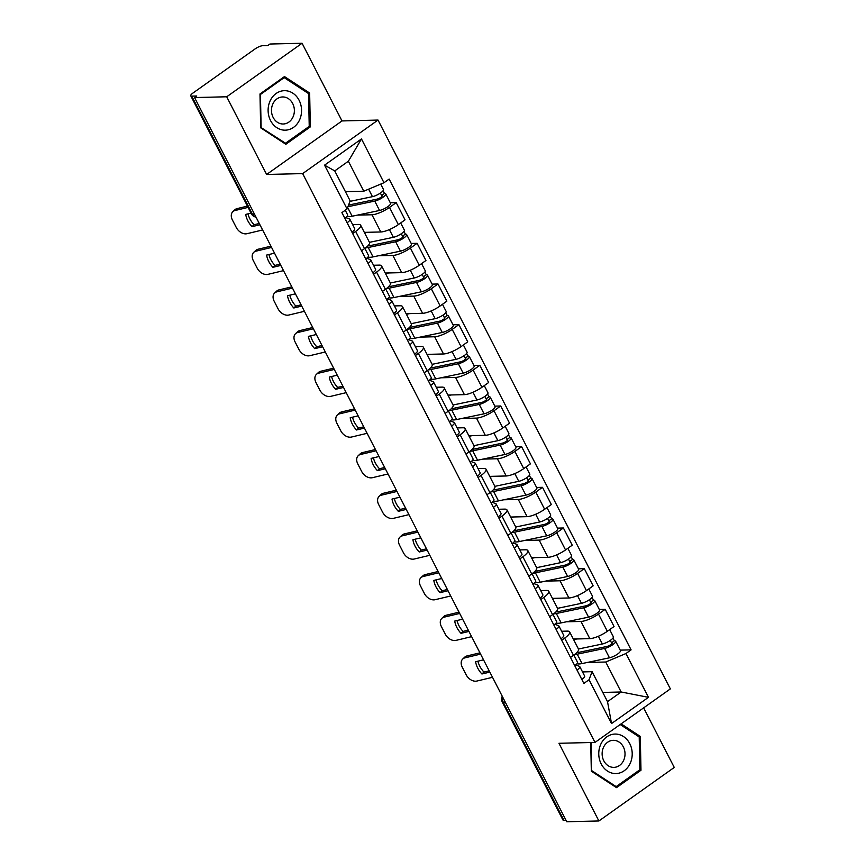 <?xml version="1.0" encoding="UTF-8"?>
<svg xmlns="http://www.w3.org/2000/svg" width="865" height="865" viewBox="0 0 865 865"><rect width="100%" height="100%" fill="white"/><g stroke="black" fill="none" stroke-linecap="round" stroke-linejoin="round"><path stroke-width="1.3" d="M302.08 43.25L226.706 96.783L194.56 97.561L566.748 821.75L598.894 820.971L558.963 743.284L594.99 742.419L670.364 688.886L378.027 120.062L341.999 120.938L302.08 43.25L269.934 44.029L267.739 45.585L262.722 45.704A6.077 1.6 -27.2 0 0 255.099 48.905L192.917 93.074A6.077 1.6 -27.2 0 0 190.743 95.777A6.077 1.6 -27.2 0 0 191.749 96.123L252.439 214.206A6.077 5.147 88.6 0 0 255.986 217.072M598.894 820.971L674.257 767.439L643.646 707.862M226.706 96.783L266.625 174.471L302.653 173.595L594.99 742.419M194.56 97.561L196.755 95.993L191.749 96.123M565.98 820.258L563.937 820.312A6.077 1.6 152.8 0 1 562.92 819.966L502.23 701.872A6.077 1.6 -27.2 0 0 503.246 702.218L563.937 820.312M573.333 639.04L589.8 638.64A13.981 3.687 -27.2 0 0 607.338 631.288L614.042 626.52L605.197 609.317L598.504 614.074A13.981 3.687 152.8 0 1 580.956 621.438L566.434 621.794M564.661 638.111L573.506 655.324A13.981 3.687 -27.2 0 0 578.501 649.107L569.657 631.904A13.981 3.687 152.8 0 1 564.661 638.111L561.666 640.241M573.506 655.324L570.511 657.443M599.315 609.457L605.197 609.317M561.623 631.255L567.332 631.115A13.981 3.687 152.8 0 1 569.657 631.904M552.432 598.375L568.9 597.975A13.981 3.687 -27.2 0 0 586.438 590.622L593.141 585.854L584.297 568.651L577.604 573.409A13.981 3.687 152.8 0 1 560.055 580.772L545.534 581.118M549.61 616.777L552.605 614.647A13.981 3.687 -27.2 0 0 557.601 608.441L548.756 591.238A13.981 3.687 152.8 0 1 543.761 597.445L540.766 599.575M578.415 568.792L584.297 568.651M540.722 590.59L546.431 590.449A13.981 3.687 152.8 0 1 548.756 591.238M531.532 557.709L547.999 557.309A13.981 3.687 -27.2 0 0 565.537 549.945L572.241 545.188L563.396 527.985L556.703 532.743A13.981 3.687 152.8 0 1 539.154 540.106L524.633 540.452M528.71 576.112L531.705 573.982A13.981 3.687 -27.2 0 0 536.7 567.775L527.855 550.572A13.981 3.687 152.8 0 1 522.86 556.779L519.865 558.898M557.514 528.126L563.396 527.985M519.822 549.913L525.531 549.783A13.981 3.687 152.8 0 1 527.855 550.572M510.631 517.043L527.099 516.643A13.981 3.687 -27.2 0 0 544.636 509.28L551.34 504.522L542.496 487.319L535.803 492.077A13.981 3.687 152.8 0 1 518.265 499.44L503.733 499.786M507.809 535.435L510.804 533.316A13.981 3.687 -27.2 0 0 515.8 527.109L506.955 509.907A13.981 3.687 152.8 0 1 501.96 516.113L498.975 518.232M536.614 487.46L542.496 487.319M498.921 509.247L504.63 509.117A13.981 3.687 152.8 0 1 506.955 509.907M489.731 476.377L506.198 475.977A13.981 3.687 -27.2 0 0 523.736 468.614L530.44 463.856L521.606 446.654L514.902 451.411A13.981 3.687 152.8 0 1 497.364 458.764L482.832 459.12M486.909 494.769L489.904 492.65A13.981 3.687 -27.2 0 0 494.899 486.444L486.054 469.241A13.981 3.687 152.8 0 1 481.059 475.447L478.075 477.567M515.713 446.794L521.606 446.654M478.021 468.581L483.74 468.441A13.981 3.687 152.8 0 1 486.054 469.241M468.83 435.7L485.297 435.311A13.981 3.687 -27.2 0 0 502.835 427.948L509.539 423.19L500.705 405.988L494.002 410.745A13.981 3.687 152.8 0 1 476.464 418.098L461.932 418.455M466.008 454.103L469.003 451.984A13.981 3.687 -27.2 0 0 473.998 445.778L465.154 428.564A13.981 3.687 152.8 0 1 460.158 434.781L457.174 436.901M494.812 406.128L500.705 405.988M457.12 427.916L462.84 427.775A13.981 3.687 152.8 0 1 465.154 428.564M447.929 395.035L464.397 394.635A13.981 3.687 -27.2 0 0 481.946 387.282L488.639 382.525L479.805 365.311L473.101 370.079A13.981 3.687 152.8 0 1 455.563 377.432L441.031 377.789M445.107 413.438L448.102 411.318A13.981 3.687 -27.2 0 0 453.098 405.101L444.264 387.898A13.981 3.687 152.8 0 1 439.258 394.116L436.274 396.235M473.912 365.463L479.805 365.311M436.22 387.25L441.939 387.109A13.981 3.687 152.8 0 1 444.264 387.898M427.029 354.369L443.496 353.969A13.981 3.687 -27.2 0 0 461.045 346.616L467.738 341.859L458.904 324.645L452.2 329.403A13.981 3.687 152.8 0 1 434.663 336.766L420.131 337.123M424.207 372.772L427.202 370.653A13.981 3.687 -27.2 0 0 432.197 364.435L423.363 347.233A13.981 3.687 152.8 0 1 418.357 353.439L415.373 355.569M453.011 324.786L458.904 324.645M415.319 346.584L421.039 346.443A13.981 3.687 152.8 0 1 423.363 347.233M406.128 313.703L422.596 313.303A13.981 3.687 -27.2 0 0 440.144 305.95L446.837 301.182L438.004 283.979L431.3 288.737A13.981 3.687 152.8 0 1 413.762 296.1L399.23 296.446M403.317 332.106L406.301 329.987A13.981 3.687 -27.2 0 0 411.297 323.769L402.463 306.567A13.981 3.687 152.8 0 1 397.457 312.773L394.472 314.903M432.111 284.12L438.004 283.979M394.418 305.918L400.138 305.778A13.981 3.687 152.8 0 1 402.463 306.567M385.228 273.037L401.706 272.637A13.981 3.687 -27.2 0 0 419.244 265.274L425.937 260.516L417.103 243.314L410.399 248.071A13.981 3.687 152.8 0 1 392.861 255.435L378.329 255.781M382.417 291.44L385.401 289.31A13.981 3.687 -27.2 0 0 390.396 283.104L381.562 265.901A13.981 3.687 152.8 0 1 376.556 272.107L373.572 274.227M411.21 243.454L417.103 243.314M373.518 265.241L379.238 265.112A13.981 3.687 152.8 0 1 381.562 265.901M364.327 232.371L380.805 231.971A13.981 3.687 -27.2 0 0 398.343 224.608L405.047 219.851L396.202 202.648L389.499 207.405A13.981 3.687 152.8 0 1 371.961 214.769L357.429 215.115M361.516 250.774L364.5 248.644A13.981 3.687 -27.2 0 0 369.496 242.438L360.662 225.235A13.981 3.687 152.8 0 1 355.656 231.442L352.671 233.561M390.31 202.788L396.202 202.648M352.617 224.576L358.337 224.446A13.981 3.687 152.8 0 1 360.662 225.235M602.775 692.433L621.146 691.989L605.738 662.017L587.335 662.46M582.523 671.921L592.114 671.683L607.522 701.666L621.146 691.989L648.458 697.331L611.533 723.551L589.033 679.749L592.114 671.683M345.405 191.652L363.776 191.208L348.368 161.225L334.744 170.902L350.152 200.885L347.07 208.952L341.902 212.617L583.864 683.426L589.033 679.749M347.07 208.952L324.559 165.15L361.473 138.941L383.984 182.731L363.776 191.208M605.738 662.017L625.946 653.529L631.104 649.864L389.153 179.066L383.984 182.731M625.946 653.529L648.458 697.331M378.027 120.062L302.653 173.595M590.741 742.527L591.325 771.191L616.496 787.647L640.976 770.261L640.295 736.407L621.113 723.864M341.999 120.938L266.625 174.471M259.987 93.961L260.668 127.815L285.839 144.271L310.33 126.885L309.648 93.031L284.477 76.574L259.987 93.961M620.216 650.134L631.104 649.864M611.533 723.551L607.522 701.666M348.368 161.225L361.473 138.941M334.744 170.902L324.559 165.15M638.446 736.45L640.295 736.407M639.105 770.304L640.976 770.261M307.789 93.074L309.648 93.031M308.448 126.928L310.33 126.885M489.839 672.105L481.913 673.986L483.957 672.083L489.179 670.84M483.535 659.844L475.62 661.736A18.835 13.31 47 0 0 481.913 673.986M462.753 659L464.797 657.097A9.115 6.444 47 0 1 466.992 655.94L464.959 657.843A9.115 6.444 -133 0 0 462.753 659A9.115 6.444 -133 0 0 462.288 667.261L466.17 674.819A9.115 6.444 -133 0 0 476.875 681.047L492.509 677.317M479.934 652.848L466.992 655.94M483.957 672.083A18.835 13.31 47 0 1 477.923 661.184M480.594 654.113L464.959 657.843M573.852 655.065L577.539 662.222A7.601 2 152.8 0 1 574.738 665.661M575.712 664.926L579.42 666.342A7.601 2 152.8 0 1 579.81 666.655A7.601 2 152.8 0 1 577.009 670.094M579.81 666.655L584.632 676.041A7.601 2 152.8 0 1 581.831 679.479M576.847 652.545A14.283 3.763 -27.2 0 0 579.42 652.232L606.841 646.479A3.644 0.962 -27.2 0 0 610.495 644.857A3.644 0.962 -27.2 0 0 612.117 643.019A3.644 0.962 -27.2 0 0 611.512 642.814L614.366 640.792A7.601 2 -27.2 0 1 615.631 641.214L620.454 650.599A7.601 2 -27.2 0 1 617.069 654.427A7.601 2 -27.2 0 1 609.457 657.811L582.048 663.563A18.23 4.812 -27.2 0 1 576.987 663.704M574.533 654.556A18.23 4.812 -27.2 0 0 577.225 654.178L604.635 648.426A7.601 2 -27.2 0 0 612.247 645.041A7.601 2 -27.2 0 0 615.631 641.214M610.279 640.414L611.933 643.636M578.447 649.01L602.364 643.993A7.601 2 -27.2 0 0 609.966 640.619A7.601 2 -27.2 0 0 613.35 636.781L609.674 629.623M573.625 639.624L576.825 638.954M612.971 638.067L614.366 640.792M468.938 631.428L461.013 633.321L463.056 631.418L468.279 630.163M462.634 619.178L454.72 621.07A18.835 13.31 47 0 0 461.013 633.321M441.853 618.334L443.896 616.431A9.115 6.444 47 0 1 446.102 615.264L444.059 617.178A9.115 6.444 -133 0 0 441.853 618.334A9.115 6.444 -133 0 0 441.388 626.595L445.27 634.153A9.115 6.444 -133 0 0 455.974 640.381L471.609 636.651M459.034 612.182L446.102 615.264M463.056 631.418A18.835 13.31 47 0 1 457.023 620.519M459.693 613.447L444.059 617.178M552.951 614.399L556.638 621.557A7.601 2 152.8 0 1 553.838 624.995M554.811 624.26L558.52 625.676A7.601 2 152.8 0 1 558.909 625.99A7.601 2 152.8 0 1 556.109 629.417M558.909 625.99L563.731 635.375A7.601 2 152.8 0 1 560.931 638.803M448.038 590.763L440.112 592.655L442.156 590.752L447.378 589.498M441.734 578.512L433.819 580.404A18.835 13.31 47 0 0 440.112 592.655M420.952 577.669L422.996 575.755A9.115 6.444 47 0 1 425.202 574.598L423.158 576.512A9.115 6.444 -133 0 0 420.952 577.669A9.115 6.444 -133 0 0 420.487 585.929L424.369 593.487A9.115 6.444 -133 0 0 435.073 599.715L450.708 595.974M438.133 571.516L425.202 574.598M442.156 590.752A18.835 13.31 47 0 1 436.122 579.853M438.793 572.781L423.158 576.512M532.051 573.733L535.738 580.891A7.601 2 152.8 0 1 532.937 584.318M533.91 583.594L537.619 585A7.601 2 152.8 0 1 538.008 585.324A7.601 2 152.8 0 1 535.208 588.751M538.008 585.324L542.831 594.709A7.601 2 152.8 0 1 540.03 598.137M630.174 763.406A19.754 16.727 88.6 0 0 623.503 736.548A19.754 16.727 88.6 0 0 600.807 744.203A19.754 16.727 88.6 0 0 607.468 771.072A19.754 16.727 88.6 0 0 630.174 763.406M623.622 760.432A13.526 11.45 88.6 0 0 623.341 746.884A13.526 11.45 88.6 0 0 613.253 740.332A13.526 11.45 88.6 0 0 603.521 747.284A13.526 11.45 88.6 0 0 603.813 760.822A13.526 11.45 88.6 0 0 613.901 767.374A13.526 11.45 88.6 0 0 623.622 760.432M591.314 770.672L591.195 742.516M620.194 724.524L639.213 736.958L639.873 769.753L616.15 786.609L591.757 770.661M614.939 786.642L616.15 786.609M299.517 120.03A19.754 16.727 88.6 0 0 292.846 93.171A19.754 16.727 88.6 0 0 270.15 100.827A19.754 16.727 88.6 0 0 276.822 127.685A19.754 16.727 88.6 0 0 299.517 120.03M292.976 117.056A13.526 11.45 88.6 0 0 292.684 103.508A13.526 11.45 88.6 0 0 282.596 96.956A13.526 11.45 88.6 0 0 272.875 103.908A13.526 11.45 88.6 0 0 273.156 117.445A13.526 11.45 88.6 0 0 283.244 123.998A13.526 11.45 88.6 0 0 292.976 117.056M261.111 127.285L260.441 94.48L284.174 77.634L308.556 93.582L309.227 126.377L285.504 143.233L260.657 127.296M282.942 77.666L284.174 77.634M284.293 143.255L285.504 143.233M555.946 611.879A14.283 3.763 -27.2 0 0 558.52 611.566L585.94 605.814A3.644 0.962 -27.2 0 0 589.595 604.192A3.644 0.962 -27.2 0 0 591.217 602.354A3.644 0.962 -27.2 0 0 590.611 602.148L593.466 600.115A7.601 2 -27.2 0 1 594.731 600.548L599.553 609.933A7.601 2 -27.2 0 1 596.169 613.761A7.601 2 -27.2 0 1 588.557 617.145L561.147 622.897A18.23 4.812 -27.2 0 1 556.087 623.038M553.632 613.89A18.23 4.812 -27.2 0 0 556.325 613.512L583.734 607.76A7.601 2 -27.2 0 0 591.346 604.376A7.601 2 -27.2 0 0 594.731 600.548M589.379 599.748L591.033 602.97M557.547 608.344L581.464 603.327A7.601 2 -27.2 0 0 589.065 599.942A7.601 2 -27.2 0 0 592.449 596.115L588.773 588.957M552.724 598.958L555.925 598.288M592.071 597.391L593.466 600.115M535.046 571.214A14.283 3.763 -27.2 0 0 537.619 570.9L565.04 565.148A3.644 0.962 -27.2 0 0 568.694 563.526A3.644 0.962 -27.2 0 0 570.316 561.688A3.644 0.962 -27.2 0 0 569.711 561.482L572.565 559.45A7.601 2 -27.2 0 1 573.83 559.882L578.653 569.267A7.601 2 -27.2 0 1 575.268 573.095A7.601 2 -27.2 0 1 567.656 576.479L540.247 582.232A18.23 4.812 -27.2 0 1 535.186 582.372M532.732 573.225A18.23 4.812 -27.2 0 0 535.424 572.846L562.834 567.094A7.601 2 -27.2 0 0 570.446 563.71A7.601 2 -27.2 0 0 573.83 559.882M568.478 559.071L570.132 562.304M536.657 567.678L560.563 562.661A7.601 2 -27.2 0 0 568.175 559.277A7.601 2 -27.2 0 0 571.549 555.449L567.873 548.291M531.824 558.293L535.024 557.622M571.17 556.725L572.565 559.45M427.137 550.097L419.211 551.989L421.255 550.075L426.477 548.832M420.833 537.846L412.919 539.738A18.835 13.31 47 0 0 419.211 551.989M400.052 537.003L402.095 535.089A9.115 6.444 47 0 1 404.301 533.932L402.257 535.846A9.115 6.444 -133 0 0 400.052 537.003A9.115 6.444 -133 0 0 399.587 545.264L403.468 552.822A9.115 6.444 -133 0 0 414.173 559.039L429.808 555.308M417.244 530.851L404.301 533.932M421.255 550.075A18.835 13.31 47 0 1 415.222 539.187M417.892 532.116L402.257 535.846M511.15 533.067L514.837 540.225A7.601 2 152.8 0 1 512.037 543.653M513.01 542.928L516.719 544.334A7.601 2 152.8 0 1 517.108 544.658A7.601 2 152.8 0 1 514.307 548.086M517.108 544.658L521.941 554.043A7.601 2 152.8 0 1 519.141 557.471M406.236 509.431L398.311 511.323L400.354 509.409L405.588 508.166M399.933 497.18L392.018 499.073A18.835 13.31 47 0 0 398.311 511.323M379.151 496.337L381.195 494.423A9.115 6.444 47 0 1 383.4 493.266L381.357 495.18A9.115 6.444 -133 0 0 379.151 496.337A9.115 6.444 -133 0 0 378.686 504.587L382.568 512.156A9.115 6.444 -133 0 0 393.272 518.373L408.907 514.643M396.343 490.174L383.4 493.266M400.354 509.409A18.835 13.31 47 0 1 394.321 498.521M396.992 491.439L381.357 495.18M490.26 492.39L493.937 499.559A7.601 2 152.8 0 1 491.136 502.987M492.109 502.251L495.818 503.668A7.601 2 152.8 0 1 496.207 503.992A7.601 2 152.8 0 1 493.418 507.42M496.207 503.992L501.04 513.378A7.601 2 152.8 0 1 498.24 516.805M385.336 468.765L377.41 470.657L379.454 468.743L384.687 467.5M379.032 456.515L371.117 458.396A18.835 13.31 47 0 0 377.41 470.657M358.251 455.671L360.294 453.757A9.115 6.444 47 0 1 362.5 452.6L360.456 454.503A9.115 6.444 -133 0 0 358.251 455.671A9.115 6.444 -133 0 0 357.786 463.921L361.667 471.479A9.115 6.444 -133 0 0 372.372 477.707L388.017 473.977M375.442 449.508L362.5 452.6M379.454 468.743A18.835 13.31 47 0 1 373.421 457.855M376.091 450.773L360.456 454.503M469.36 451.725L473.036 458.893A7.601 2 152.8 0 1 470.236 462.321M471.209 461.586L474.917 463.002A7.601 2 152.8 0 1 475.318 463.316A7.601 2 152.8 0 1 472.517 466.754M475.318 463.316L480.14 472.701A7.601 2 152.8 0 1 477.339 476.139M514.145 530.548A14.283 3.763 -27.2 0 0 516.719 530.234L544.139 524.482A3.644 0.962 -27.2 0 0 547.794 522.86A3.644 0.962 -27.2 0 0 549.416 521.022A3.644 0.962 -27.2 0 0 548.81 520.817L551.665 518.784A7.601 2 -27.2 0 1 552.93 519.216L557.752 528.601A7.601 2 -27.2 0 1 554.368 532.429A7.601 2 -27.2 0 1 546.756 535.813L519.346 541.566A18.23 4.812 -27.2 0 1 514.286 541.706M511.831 532.559A18.23 4.812 -27.2 0 0 514.524 532.18L541.933 526.428A7.601 2 -27.2 0 0 549.545 523.044A7.601 2 -27.2 0 0 552.93 519.216M547.577 518.405L549.232 521.638M515.756 527.012L539.663 521.995A7.601 2 -27.2 0 0 547.275 518.611A7.601 2 -27.2 0 0 550.648 514.783L546.972 507.625M510.923 517.627L514.124 516.956M550.27 516.059L551.665 518.784M493.245 489.871A14.283 3.763 -27.2 0 0 495.829 489.568L523.239 483.816A3.644 0.962 -27.2 0 0 526.893 482.194A3.644 0.962 -27.2 0 0 528.515 480.356A3.644 0.962 -27.2 0 0 527.909 480.151L530.764 478.118A7.601 2 -27.2 0 1 532.029 478.55L536.851 487.936A7.601 2 -27.2 0 1 533.467 491.763A7.601 2 -27.2 0 1 525.855 495.148L498.445 500.9A18.23 4.812 -27.2 0 1 493.385 501.04M490.931 491.893A18.23 4.812 -27.2 0 0 493.623 491.515L521.033 485.762A7.601 2 -27.2 0 0 528.645 482.378A7.601 2 -27.2 0 0 532.029 478.55M526.677 477.74L528.331 480.962M494.856 486.346L518.762 481.329A7.601 2 -27.2 0 0 526.374 477.945A7.601 2 -27.2 0 0 529.758 474.117L526.071 466.959M490.033 476.961L493.223 476.291M529.369 475.393L530.764 478.118M472.344 449.205A14.283 3.763 -27.2 0 0 474.928 448.903L502.338 443.15A3.644 0.962 -27.2 0 0 505.993 441.528A3.644 0.962 -27.2 0 0 507.614 439.69A3.644 0.962 -27.2 0 0 507.009 439.485L509.863 437.452A7.601 2 -27.2 0 1 511.129 437.885L515.951 447.27A7.601 2 -27.2 0 1 512.567 451.098A7.601 2 -27.2 0 1 504.965 454.471L477.545 460.234A18.23 4.812 -27.2 0 1 472.485 460.364M470.03 451.227A18.23 4.812 -27.2 0 0 472.723 450.849L500.132 445.097A7.601 2 -27.2 0 0 507.744 441.712A7.601 2 -27.2 0 0 511.129 437.885M505.776 437.074L507.431 440.296M473.955 445.68L497.862 440.663A7.601 2 -27.2 0 0 505.474 437.279A7.601 2 -27.2 0 0 508.858 433.452L505.171 426.294M469.133 436.295L472.322 435.625M508.469 434.727L509.863 437.452M364.435 428.099L356.51 429.981L358.553 428.078L363.787 426.834M358.132 415.849L350.217 417.73A18.835 13.31 47 0 0 356.51 429.981M337.35 414.995L339.394 413.092A9.115 6.444 47 0 1 341.599 411.935L339.556 413.838A9.115 6.444 -133 0 0 337.35 414.995A9.115 6.444 -133 0 0 336.885 423.255L340.767 430.813A9.115 6.444 -133 0 0 351.482 437.041L367.117 433.311M354.542 408.842L341.599 411.935M358.553 428.078A18.835 13.31 47 0 1 352.52 417.19M355.191 410.107L339.556 413.838M448.459 411.059L452.136 418.217A7.601 2 152.8 0 1 449.335 421.655M450.308 420.92L454.017 422.336A7.601 2 152.8 0 1 454.417 422.65A7.601 2 152.8 0 1 451.617 426.088M454.417 422.65L459.239 432.035A7.601 2 152.8 0 1 456.439 435.473M451.443 408.539A14.283 3.763 -27.2 0 0 454.028 408.237L481.437 402.485A3.644 0.962 -27.2 0 0 485.092 400.852A3.644 0.962 -27.2 0 0 486.714 399.014A3.644 0.962 -27.2 0 0 486.108 398.808L488.963 396.786A7.601 2 -27.2 0 1 490.228 397.208L495.05 406.593A7.601 2 -27.2 0 1 491.666 410.432A7.601 2 -27.2 0 1 484.065 413.805L456.644 419.557A18.23 4.812 -27.2 0 1 451.584 419.698M449.13 410.551A18.23 4.812 -27.2 0 0 451.822 410.172L479.232 404.42A7.601 2 -27.2 0 0 486.844 401.046A7.601 2 -27.2 0 0 490.228 397.208M484.876 396.408L486.53 399.63M453.055 405.004L476.961 399.998A7.601 2 -27.2 0 0 484.573 396.613A7.601 2 -27.2 0 0 487.957 392.786L484.27 385.628M448.232 395.629L451.422 394.948M487.568 394.062L488.963 396.786M343.535 387.433L335.62 389.315L337.653 387.412L342.886 386.168M337.231 375.172L329.316 377.064A18.835 13.31 47 0 0 335.62 389.315M316.449 374.329L318.493 372.426A9.115 6.444 47 0 1 320.699 371.269L318.655 373.172A9.115 6.444 -133 0 0 316.449 374.329A9.115 6.444 -133 0 0 315.985 382.589L319.866 390.147A9.115 6.444 -133 0 0 330.581 396.375L346.216 392.645M333.641 368.176L320.699 371.269M337.653 387.412A18.835 13.31 47 0 1 331.619 376.513M334.29 369.442L318.655 373.172M427.559 370.393L431.235 377.551A7.601 2 152.8 0 1 428.435 380.989M429.408 380.254L433.116 381.67A7.601 2 152.8 0 1 433.516 381.984A7.601 2 152.8 0 1 430.716 385.422M433.516 381.984L438.339 391.369A7.601 2 152.8 0 1 435.538 394.808M430.543 367.874A14.283 3.763 -27.2 0 0 433.127 367.56L460.537 361.808A3.644 0.962 -27.2 0 0 464.191 360.186A3.644 0.962 -27.2 0 0 465.813 358.348A3.644 0.962 -27.2 0 0 465.208 358.142L468.062 356.121A7.601 2 -27.2 0 1 469.327 356.542L474.15 365.927A7.601 2 -27.2 0 1 470.765 369.755A7.601 2 -27.2 0 1 463.164 373.139L435.744 378.892A18.23 4.812 -27.2 0 1 430.684 379.032M428.229 369.885A18.23 4.812 -27.2 0 0 430.921 369.506L458.342 363.754A7.601 2 -27.2 0 0 465.943 360.37A7.601 2 -27.2 0 0 469.327 356.542M463.975 355.742L465.63 358.964M432.154 364.338L456.06 359.321A7.601 2 -27.2 0 0 463.672 355.947A7.601 2 -27.2 0 0 467.057 352.109L463.37 344.951M427.332 354.953L430.521 354.282M466.668 353.396L468.062 356.121M322.634 346.757L314.719 348.649L316.763 346.746L321.985 345.492M316.331 334.506L308.416 336.399A18.835 13.31 47 0 0 314.719 348.649M295.549 333.663L297.592 331.76A9.115 6.444 47 0 1 299.798 330.603L297.755 332.506A9.115 6.444 -133 0 0 295.549 333.663A9.115 6.444 -133 0 0 295.084 341.924L298.966 349.482A9.115 6.444 -133 0 0 309.681 355.71L325.316 351.979M312.741 327.511L299.798 330.603M316.763 346.746A18.835 13.31 47 0 1 310.719 335.847M313.389 328.776L297.755 332.506M406.658 329.727L410.334 336.885A7.601 2 152.8 0 1 407.534 340.323M408.507 339.588L412.216 341.005A7.601 2 152.8 0 1 412.616 341.318A7.601 2 152.8 0 1 409.815 344.746M412.616 341.318L417.438 350.703A7.601 2 152.8 0 1 414.638 354.131M409.642 327.208A14.283 3.763 -27.2 0 0 412.227 326.894L439.636 321.142A3.644 0.962 -27.2 0 0 443.291 319.52A3.644 0.962 -27.2 0 0 444.913 317.682A3.644 0.962 -27.2 0 0 444.307 317.477L447.173 315.444A7.601 2 -27.2 0 1 448.427 315.876L453.249 325.262A7.601 2 -27.2 0 1 449.865 329.089A7.601 2 -27.2 0 1 442.264 332.474L414.843 338.226A18.23 4.812 -27.2 0 1 409.783 338.366M407.329 329.219A18.23 4.812 -27.2 0 0 410.021 328.841L437.441 323.088A7.601 2 -27.2 0 0 445.043 319.704A7.601 2 -27.2 0 0 448.427 315.876M443.075 315.076L444.729 318.298M411.253 323.672L435.16 318.655A7.601 2 -27.2 0 0 442.772 315.271A7.601 2 -27.2 0 0 446.156 311.443L442.469 304.285M406.431 314.287L409.621 313.617M445.767 312.719L447.173 315.444M301.734 306.091L293.819 307.983L295.862 306.08L301.085 304.826M295.43 293.841L287.515 295.733A18.835 13.31 47 0 0 293.819 307.983M274.648 292.997L276.692 291.083A9.115 6.444 47 0 1 278.898 289.926L276.854 291.84A9.115 6.444 -133 0 0 274.648 292.997A9.115 6.444 -133 0 0 274.183 301.258L278.065 308.816A9.115 6.444 -133 0 0 288.78 315.044L304.415 311.314M291.84 286.845L278.898 289.926M295.862 306.08A18.835 13.31 47 0 1 289.818 295.181M292.489 288.11L276.854 291.84M385.758 289.061L389.434 296.219A7.601 2 152.8 0 1 386.633 299.647M387.607 298.922L391.315 300.328A7.601 2 152.8 0 1 391.715 300.652A7.601 2 152.8 0 1 388.915 304.08M391.715 300.652L396.538 310.038A7.601 2 152.8 0 1 393.737 313.465M388.742 286.542A14.283 3.763 -27.2 0 0 391.326 286.229L418.736 280.476A3.644 0.962 -27.2 0 0 422.39 278.854A3.644 0.962 -27.2 0 0 424.012 277.016A3.644 0.962 -27.2 0 0 423.407 276.811L426.272 274.778A7.601 2 -27.2 0 1 427.526 275.211L432.349 284.596A7.601 2 -27.2 0 1 428.964 288.423A7.601 2 -27.2 0 1 421.363 291.808L393.943 297.56A18.23 4.812 -27.2 0 1 388.882 297.701M386.428 288.553A18.23 4.812 -27.2 0 0 389.12 288.175L416.541 282.423A7.601 2 -27.2 0 0 424.142 279.038A7.601 2 -27.2 0 0 427.526 275.211M422.174 274.4L423.828 277.633M390.353 283.006L414.259 277.989A7.601 2 -27.2 0 0 421.871 274.605A7.601 2 -27.2 0 0 425.256 270.777L421.569 263.62M385.531 273.621L388.731 272.951M424.866 272.053L426.272 274.778M280.833 265.425L272.918 267.317L274.962 265.404L280.184 264.16M274.54 253.175L266.615 255.067A18.835 13.31 47 0 0 272.918 267.317M253.748 252.331L255.791 250.418A9.115 6.444 47 0 1 257.997 249.261L255.954 251.174A9.115 6.444 -133 0 0 253.748 252.331A9.115 6.444 -133 0 0 253.283 260.592L257.175 268.15A9.115 6.444 -133 0 0 267.88 274.367L283.515 270.637M270.94 246.179L257.997 249.261M274.962 265.404A18.835 13.31 47 0 1 268.918 254.515M271.588 247.444L255.954 251.174M364.857 248.396L368.533 255.553A7.601 2 152.8 0 1 365.733 258.981M366.706 258.257L370.415 259.662A7.601 2 152.8 0 1 370.815 259.987A7.601 2 152.8 0 1 368.014 263.414M370.815 259.987L375.637 269.372A7.601 2 152.8 0 1 372.837 272.799M367.841 245.876A14.283 3.763 -27.2 0 0 370.425 245.563L397.835 239.81A3.644 0.962 -27.2 0 0 401.49 238.189A3.644 0.962 -27.2 0 0 403.112 236.35A3.644 0.962 -27.2 0 0 402.506 236.145L405.371 234.112A7.601 2 -27.2 0 1 406.626 234.545L411.448 243.93A7.601 2 -27.2 0 1 408.075 247.758A7.601 2 -27.2 0 1 400.463 251.142L373.042 256.894A18.23 4.812 -27.2 0 1 367.982 257.035M365.527 247.887A18.23 4.812 -27.2 0 0 368.22 247.509L395.64 241.757A7.601 2 -27.2 0 0 403.241 238.372A7.601 2 -27.2 0 0 406.626 234.545M401.274 233.734L402.928 236.967M369.452 242.341L393.359 237.324A7.601 2 -27.2 0 0 400.971 233.939A7.601 2 -27.2 0 0 404.355 230.112L400.679 222.954M364.63 232.955L367.83 232.285M403.966 231.388L405.371 234.112M259.933 224.759L252.018 226.652L254.061 224.738L259.284 223.494M251.045 213.125L245.714 214.401A18.835 13.31 47 0 0 252.018 226.652M232.847 211.666L234.891 209.752A9.115 6.444 47 0 1 237.097 208.595L235.053 210.509A9.115 6.444 -133 0 0 232.847 211.666A9.115 6.444 -133 0 0 232.382 219.915L236.275 227.484A9.115 6.444 -133 0 0 246.979 233.701L262.614 229.971M247.455 206.13L237.097 208.595M254.061 224.738A18.835 13.31 47 0 1 248.017 213.85M248.104 207.395L235.053 210.509M345.254 210.238L347.633 214.888A7.601 2 152.8 0 1 344.832 218.315M345.805 217.591L349.514 218.996A7.601 2 152.8 0 1 349.914 219.321A7.601 2 152.8 0 1 347.114 222.748M349.914 219.321L354.736 228.706A7.601 2 152.8 0 1 351.936 232.134M348.552 205.07A14.283 3.763 -27.2 0 0 349.525 204.897L376.935 199.145A3.644 0.962 -27.2 0 0 380.589 197.523A3.644 0.962 -27.2 0 0 382.211 195.685A3.644 0.962 -27.2 0 0 381.606 195.479L384.471 193.446A7.601 2 -27.2 0 1 385.725 193.879L390.548 203.264A7.601 2 -27.2 0 1 387.174 207.092A7.601 2 -27.2 0 1 379.562 210.476L352.142 216.228A18.23 4.812 -27.2 0 1 347.081 216.369M347.925 206.713L374.74 201.091A7.601 2 -27.2 0 0 382.341 197.707A7.601 2 -27.2 0 0 385.725 193.879M380.373 193.068L382.027 196.29M349.968 201.372L372.458 196.658A7.601 2 -27.2 0 0 380.07 193.273A7.601 2 -27.2 0 0 383.454 189.446L380.708 184.104M345.535 191.911L346.93 191.619M383.065 190.722L384.471 193.446M371.961 214.769L380.805 231.971M392.861 255.435L401.706 272.637M413.762 296.1L422.596 313.303M434.663 336.766L443.496 353.969M455.563 377.432L464.397 394.635M476.464 418.098L485.297 435.311M497.364 458.764L506.198 475.977M518.265 499.44L527.099 516.643M539.154 540.106L547.999 557.309M560.055 580.772L568.9 597.975M580.956 621.438L589.8 638.64M376.556 272.107L385.401 289.31M397.457 312.773L406.301 329.987M418.357 353.439L427.202 370.653M439.258 394.116L448.102 411.318M460.158 434.781L469.003 451.984M481.059 475.447L489.904 492.65M501.96 516.113L510.804 533.316M522.86 556.779L531.705 573.982M543.761 597.445L552.605 614.647M355.656 231.442L364.5 248.644M410.399 248.071L419.244 265.274M431.3 288.737L440.144 305.95M452.2 329.403L461.045 346.616M473.101 370.079L481.946 387.282M494.002 410.745L502.835 427.948M514.902 451.411L523.736 468.614M535.803 492.077L544.636 509.28M556.703 532.743L565.537 549.945M577.604 573.409L586.438 590.622M598.504 614.074L607.338 631.288M389.499 207.405L398.343 224.608M502.738 697.201A6.077 5.147 88.6 0 0 503.246 702.218L505.29 702.164M254.483 214.163L252.439 214.206A6.077 1.6 -27.2 0 1 251.434 213.871A6.077 6.077 0 0 0 255.997 217.104M577.225 654.178L582.048 663.563M604.635 648.426L609.457 657.811M598.385 636.262L602.364 643.993M556.325 613.512L561.147 622.897M583.734 607.76L588.557 617.145M577.485 595.596L581.464 603.327M535.424 572.846L540.247 582.232M562.834 567.094L567.656 576.479M556.584 554.919L560.563 562.661M514.524 532.18L519.346 541.566M541.933 526.428L546.756 535.813M535.684 514.253L539.663 521.995M493.623 491.515L498.445 500.9M521.033 485.762L525.855 495.148M514.783 473.588L518.762 481.329M472.723 450.849L477.545 460.234M500.132 445.097L504.965 454.471M493.883 432.922L497.862 440.663M451.822 410.172L456.644 419.557M479.232 404.42L484.065 413.805M472.982 392.256L476.961 399.998M430.921 369.506L435.744 378.892M458.342 363.754L463.164 373.139M452.081 351.59L456.06 359.321M410.021 328.841L414.843 338.226M437.441 323.088L442.264 332.474M431.181 310.924L435.16 318.655M389.12 288.175L393.943 297.56M416.541 282.423L421.363 291.808M410.28 270.248L414.259 277.989M368.22 247.509L373.042 256.894M395.64 241.757L400.463 251.142M389.38 229.582L393.359 237.324M347.644 207.459L352.142 216.228M374.74 201.091L379.562 210.476M368.62 189.176L372.458 196.658M251.434 213.871L190.743 95.777M502.251 696.271A6.077 6.077 0 0 0 502.23 701.872"/></g></svg>
